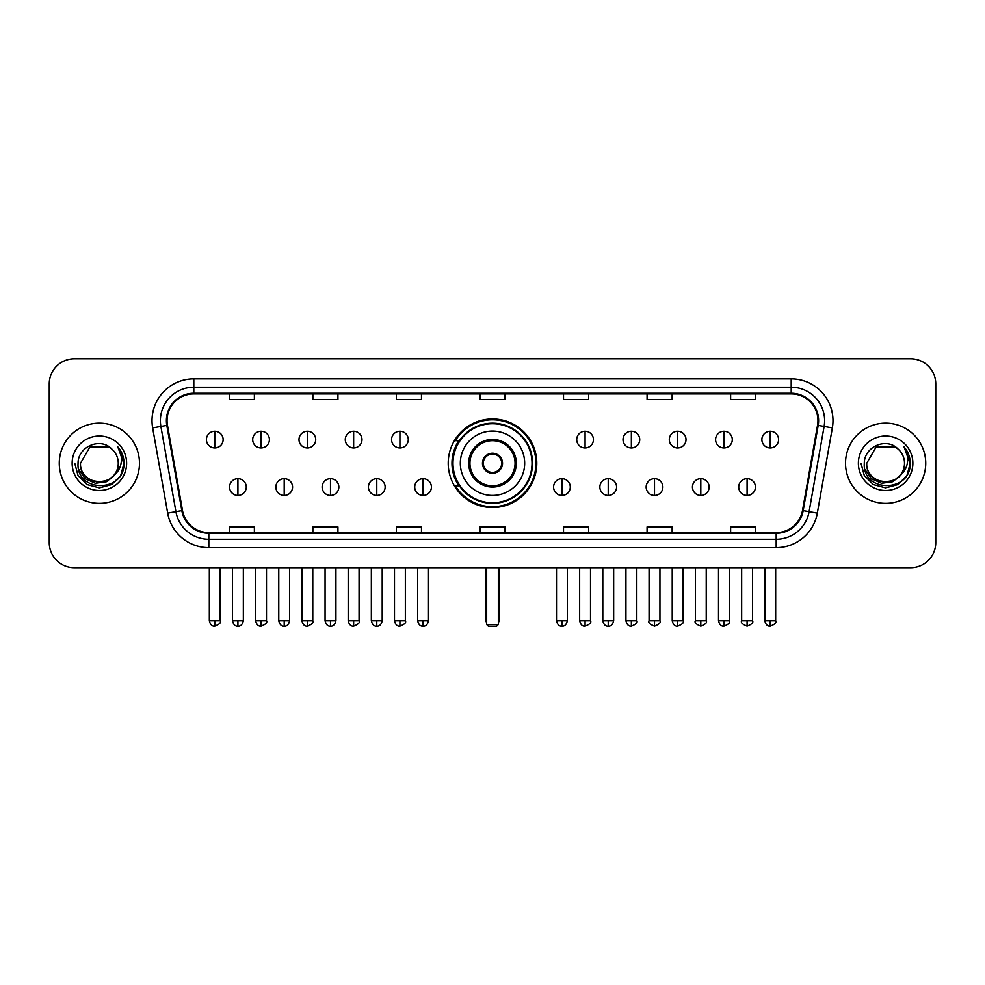 <?xml version="1.0" encoding="UTF-8"?>
<svg xmlns="http://www.w3.org/2000/svg" width="985" height="985" viewBox="0 0 985 985"><rect width="100%" height="100%" fill="white"/><g stroke="black" fill="none" stroke-linecap="round" stroke-linejoin="round"><path stroke-width="1.48" d="M448.212 463.258A44.288 44.288 0 0 0 492.5 507.534A44.288 44.288 0 0 0 536.788 463.258A44.288 44.288 0 0 0 492.5 418.97A44.288 44.288 0 0 0 448.212 463.258M458.838 485.814A40.52 40.52 0 0 1 458.838 440.701M49.25 383.879L49.25 542.637A25.068 25.068 0 0 0 74.318 567.692L910.682 567.692A25.068 25.068 0 0 0 935.75 542.637L935.75 383.879A25.068 25.068 0 0 0 910.682 358.811L74.318 358.811A25.068 25.068 0 0 0 49.25 383.879L49.25 542.637M59.272 463.258A40.102 40.102 0 0 0 99.386 503.36A40.102 40.102 0 0 0 139.488 463.258A40.102 40.102 0 0 0 99.386 423.156A40.102 40.102 0 0 0 59.272 463.258A40.102 40.102 0 0 0 99.386 503.36A40.102 40.102 0 0 0 139.488 463.258A40.102 40.102 0 0 0 99.386 423.156A40.102 40.102 0 0 0 59.272 463.258M845.512 463.258A40.102 40.102 0 0 0 885.613 503.36A40.102 40.102 0 0 0 925.728 463.258A40.102 40.102 0 0 0 885.613 423.156A40.102 40.102 0 0 0 845.512 463.258A40.102 40.102 0 0 0 885.613 503.36A40.102 40.102 0 0 0 925.728 463.258A40.102 40.102 0 0 0 885.613 423.156A40.102 40.102 0 0 0 845.512 463.258M167.056 420.644A26.743 26.743 0 0 1 193.799 393.901L791.201 393.901A26.743 26.743 0 0 1 817.538 425.286L802.504 510.513A26.743 26.743 0 0 1 776.18 532.602L208.82 532.602A26.743 26.743 0 0 1 182.496 510.513L167.462 425.286A26.743 26.743 0 0 1 167.056 420.644M166.391 420.644A27.408 27.408 0 0 0 166.81 425.409L181.831 510.624A27.408 27.408 0 0 0 208.82 533.279L776.18 533.279A27.408 27.408 0 0 0 803.169 510.624L818.19 425.409A27.408 27.408 0 0 0 791.201 393.237L193.799 393.237A27.408 27.408 0 0 0 166.391 420.644M152.65 427.896A41.776 41.776 0 0 1 193.799 378.868L791.201 378.868A41.776 41.776 0 0 1 832.35 427.896L817.316 513.123A41.776 41.776 0 0 1 776.18 547.648L208.82 547.648A41.776 41.776 0 0 1 167.684 513.123L152.65 427.896L160.887 426.443A33.416 33.416 0 0 1 193.799 387.228L791.201 387.228A33.416 33.416 0 0 1 824.113 426.443L809.091 511.671A33.416 33.416 0 0 1 776.18 539.288L208.82 539.288A33.416 33.416 0 0 1 175.909 511.671L160.887 426.443A33.416 33.416 0 0 1 160.37 420.644M910.682 358.811L74.318 358.811M74.318 567.692L910.682 567.692M935.75 542.637L935.75 383.879M803.169 510.624L809.091 511.671L824.113 426.443L832.35 427.896M479.966 393.901L479.966 399.565L505.034 399.565L505.034 393.901M396.413 393.901L396.413 399.565L421.481 399.565L421.481 393.901M312.861 393.901L312.861 399.565L337.929 399.565L337.929 393.901M229.308 393.901L229.308 399.565L254.376 399.565L254.376 393.901M563.519 393.901L563.519 399.565L588.587 399.565L588.587 393.901M647.071 393.901L647.071 399.565L672.139 399.565L672.139 393.901M730.624 393.901L730.624 399.565L755.692 399.565L755.692 393.901M505.034 532.602L505.034 526.95L479.966 526.95L479.966 532.602M421.481 532.602L421.481 526.95L396.413 526.95L396.413 532.602M337.929 532.602L337.929 526.95L312.861 526.95L312.861 532.602M254.376 532.602L254.376 526.95L229.308 526.95L229.308 532.602M588.587 532.602L588.587 526.95L563.519 526.95L563.519 532.602M672.139 532.602L672.139 526.95L647.071 526.95L647.071 532.602M755.692 532.602L755.692 526.95L730.624 526.95L730.624 532.602M113.854 475.386C103.831 488.942 79.514 480.274 80.499 463.258C79.342 487.612 119.419 487.612 118.262 463.258C119.419 487.612 79.342 487.612 80.499 463.258L89.943 446.907L108.818 446.907L111.748 448.988C100.162 436.848 77.852 446.845 78.061 463.258C75.944 492.401 123.199 493.165 123.962 464.674L124.011 463.258C123.938 457.065 121.881 451.623 117.831 446.944C120.909 451.992 121.992 457.434 121.081 463.258C120.195 468.207 117.794 472.258 113.854 475.386A18.887 18.887 0 0 0 118.262 463.258C119.419 487.612 79.342 487.612 80.499 463.258L89.943 446.907M118.262 463.258A18.887 18.887 0 0 0 111.748 448.988M115.06 474.376L106.528 481.751L95.36 483.315L85.079 478.661L78.652 469.377M72.139 463.258A27.235 27.235 0 0 0 99.386 490.493A27.235 27.235 0 0 0 126.622 463.258A27.235 27.235 0 0 0 99.386 436.023A27.235 27.235 0 0 0 72.139 463.258M117.831 446.944L123.999 463.972L122.854 455.796L123.999 463.972L122.854 455.796L123.999 463.972L118.015 447.153L123.999 463.972L118.015 447.153L124.011 463.258L120.712 475.57L111.699 484.583L99.386 487.883L87.074 484.583L78.049 475.57L74.761 463.258M118.015 447.153L123.999 463.984M460.327 463.258A32.173 32.173 0 0 1 492.5 431.085A32.173 32.173 0 0 1 524.673 463.258A32.173 32.173 0 0 1 492.5 495.43A32.173 32.173 0 0 1 460.327 463.258A32.173 32.173 0 0 0 492.5 495.43A32.173 32.173 0 0 0 524.673 463.258M469.943 463.258A22.556 22.556 0 0 0 492.5 485.814A22.556 22.556 0 0 0 515.057 463.258A22.556 22.556 0 0 0 492.5 440.701A22.556 22.556 0 0 0 469.943 463.258M459.342 440.701A40.102 40.102 0 0 0 459.342 485.814M532.023 463.258A39.523 39.523 0 0 0 492.5 423.735A39.523 39.523 0 0 0 452.977 463.258A39.523 39.523 0 0 0 492.5 502.781A39.523 39.523 0 0 0 532.023 463.258M482.478 463.258A10.022 10.022 0 0 0 492.5 473.28A10.022 10.022 0 0 0 502.522 463.258A10.022 10.022 0 0 0 492.5 453.235A10.022 10.022 0 0 0 482.478 463.258M535.951 463.258A43.451 43.451 0 0 1 455.365 485.814L459.392 485.814A40.065 40.065 0 0 0 519.009 493.3A40.065 40.065 0 0 0 519.009 433.215A40.065 40.065 0 0 0 459.392 440.701L455.365 440.701A43.451 43.451 0 0 1 535.951 463.258M482.798 460.746L483.13 460.746A9.69 9.69 0 0 1 501.87 460.746L501.34 460.746A9.185 9.185 0 0 1 492.5 472.443A9.185 9.185 0 0 1 483.66 460.746A9.185 9.185 0 0 1 501.34 460.746L502.202 460.746M502.202 465.757L501.34 465.757A9.185 9.185 0 0 1 483.66 465.757L482.798 465.757M501.34 465.757L501.87 465.757A9.69 9.69 0 0 1 483.13 465.757L483.66 465.757M486.652 567.692L486.652 624.515L498.348 624.515L498.348 567.692M486.652 624.515L488.326 626.189L496.674 626.189L498.348 624.515M214.767 431.258A8.36 8.36 0 0 0 206.419 439.606A8.36 8.36 0 0 0 214.767 447.966A8.36 8.36 0 0 0 223.127 439.606A8.36 8.36 0 0 0 214.767 431.258L214.767 447.966A8.36 8.36 0 0 0 223.127 439.606A8.36 8.36 0 0 0 214.767 431.258M261.062 431.258A8.36 8.36 0 0 0 252.702 439.606A8.36 8.36 0 0 0 261.062 447.966A8.36 8.36 0 0 0 269.41 439.606A8.36 8.36 0 0 0 261.062 431.258L261.062 447.966A8.36 8.36 0 0 0 269.41 439.606A8.36 8.36 0 0 0 261.062 431.258M307.345 431.258A8.36 8.36 0 0 0 298.997 439.606A8.36 8.36 0 0 0 307.345 447.966A8.36 8.36 0 0 0 315.705 439.606A8.36 8.36 0 0 0 307.345 431.258L307.345 447.966A8.36 8.36 0 0 0 315.705 439.606A8.36 8.36 0 0 0 307.345 431.258M353.64 431.258A8.36 8.36 0 0 0 345.279 439.606A8.36 8.36 0 0 0 353.64 447.966A8.36 8.36 0 0 0 361.988 439.606A8.36 8.36 0 0 0 353.64 431.258L353.64 447.966A8.36 8.36 0 0 0 361.988 439.606A8.36 8.36 0 0 0 353.64 431.258M399.922 431.258A8.36 8.36 0 0 0 391.562 439.606A8.36 8.36 0 0 0 399.922 447.966A8.36 8.36 0 0 0 408.283 439.606A8.36 8.36 0 0 0 399.922 431.258L399.922 447.966A8.36 8.36 0 0 0 408.283 439.606A8.36 8.36 0 0 0 399.922 431.258M585.078 431.258A8.36 8.36 0 0 0 576.717 439.606A8.36 8.36 0 0 0 585.078 447.966A8.36 8.36 0 0 0 593.438 439.606A8.36 8.36 0 0 0 585.078 431.258L585.078 447.966A8.36 8.36 0 0 0 593.438 439.606A8.36 8.36 0 0 0 585.078 431.258M631.36 431.258A8.36 8.36 0 0 0 623.012 439.606A8.36 8.36 0 0 0 631.36 447.966A8.36 8.36 0 0 0 639.721 439.606A8.36 8.36 0 0 0 631.36 431.258L631.36 447.966A8.36 8.36 0 0 0 639.721 439.606A8.36 8.36 0 0 0 631.36 431.258M677.655 431.258A8.36 8.36 0 0 0 669.295 439.606A8.36 8.36 0 0 0 677.655 447.966A8.36 8.36 0 0 0 686.003 439.606A8.36 8.36 0 0 0 677.655 431.258L677.655 447.966A8.36 8.36 0 0 0 686.003 439.606A8.36 8.36 0 0 0 677.655 431.258M723.938 431.258A8.36 8.36 0 0 0 715.59 439.606A8.36 8.36 0 0 0 723.938 447.966A8.36 8.36 0 0 0 732.298 439.606A8.36 8.36 0 0 0 723.938 431.258L723.938 447.966A8.36 8.36 0 0 0 732.298 439.606A8.36 8.36 0 0 0 723.938 431.258M770.233 431.258A8.36 8.36 0 0 0 761.873 439.606A8.36 8.36 0 0 0 770.233 447.966A8.36 8.36 0 0 0 778.581 439.606A8.36 8.36 0 0 0 770.233 431.258L770.233 447.966A8.36 8.36 0 0 0 778.581 439.606A8.36 8.36 0 0 0 770.233 431.258M237.914 478.71A8.36 8.36 0 0 0 229.554 487.07A8.36 8.36 0 0 0 237.914 495.43A8.36 8.36 0 0 0 246.275 487.07A8.36 8.36 0 0 0 237.914 478.71L237.914 495.43A8.36 8.36 0 0 0 246.275 487.07A8.36 8.36 0 0 0 237.914 478.71M284.197 478.71A8.36 8.36 0 0 0 275.849 487.07A8.36 8.36 0 0 0 284.197 495.43A8.36 8.36 0 0 0 292.557 487.07A8.36 8.36 0 0 0 284.197 478.71L284.197 495.43A8.36 8.36 0 0 0 292.557 487.07A8.36 8.36 0 0 0 284.197 478.71M330.492 478.71A8.36 8.36 0 0 0 322.132 487.07A8.36 8.36 0 0 0 330.492 495.43A8.36 8.36 0 0 0 338.84 487.07A8.36 8.36 0 0 0 330.492 478.71L330.492 495.43A8.36 8.36 0 0 0 338.84 487.07A8.36 8.36 0 0 0 330.492 478.71M376.775 478.71A8.36 8.36 0 0 0 368.427 487.07A8.36 8.36 0 0 0 376.775 495.43A8.36 8.36 0 0 0 385.135 487.07A8.36 8.36 0 0 0 376.775 478.71L376.775 495.43A8.36 8.36 0 0 0 385.135 487.07A8.36 8.36 0 0 0 376.775 478.71M423.07 478.71A8.36 8.36 0 0 0 414.71 487.07A8.36 8.36 0 0 0 423.07 495.43A8.36 8.36 0 0 0 431.418 487.07A8.36 8.36 0 0 0 423.07 478.71L423.07 495.43A8.36 8.36 0 0 0 431.418 487.07A8.36 8.36 0 0 0 423.07 478.71M561.93 478.71A8.36 8.36 0 0 0 553.582 487.07A8.36 8.36 0 0 0 561.93 495.43A8.36 8.36 0 0 0 570.29 487.07A8.36 8.36 0 0 0 561.93 478.71L561.93 495.43A8.36 8.36 0 0 0 570.29 487.07A8.36 8.36 0 0 0 561.93 478.71M608.225 478.71A8.36 8.36 0 0 0 599.865 487.07A8.36 8.36 0 0 0 608.225 495.43A8.36 8.36 0 0 0 616.573 487.07A8.36 8.36 0 0 0 608.225 478.71L608.225 495.43A8.36 8.36 0 0 0 616.573 487.07A8.36 8.36 0 0 0 608.225 478.71M654.508 478.71A8.36 8.36 0 0 0 646.16 487.07A8.36 8.36 0 0 0 654.508 495.43A8.36 8.36 0 0 0 662.868 487.07A8.36 8.36 0 0 0 654.508 478.71L654.508 495.43A8.36 8.36 0 0 0 662.868 487.07A8.36 8.36 0 0 0 654.508 478.71M700.803 478.71A8.36 8.36 0 0 0 692.443 487.07A8.36 8.36 0 0 0 700.803 495.43A8.36 8.36 0 0 0 709.151 487.07A8.36 8.36 0 0 0 700.803 478.71L700.803 495.43A8.36 8.36 0 0 0 709.151 487.07A8.36 8.36 0 0 0 700.803 478.71M747.086 478.71A8.36 8.36 0 0 0 738.725 487.07A8.36 8.36 0 0 0 747.086 495.43A8.36 8.36 0 0 0 755.446 487.07A8.36 8.36 0 0 0 747.086 478.71L747.086 495.43A8.36 8.36 0 0 0 755.446 487.07A8.36 8.36 0 0 0 747.086 478.71M904.501 463.258C905.658 487.612 865.581 487.612 866.738 463.258L876.182 446.907L895.057 446.907L897.988 448.988C886.401 436.848 864.091 446.845 864.301 463.258C862.17 492.401 909.438 493.165 910.202 464.674L910.238 463.258C910.177 457.065 908.108 451.623 904.058 446.944C907.148 451.992 908.232 457.434 907.32 463.258C906.434 468.207 904.021 472.258 900.093 475.386A18.887 18.887 0 0 0 904.501 463.258C905.658 487.612 865.581 487.612 866.738 463.258C865.581 487.612 905.658 487.612 904.501 463.258A18.887 18.887 0 0 0 897.988 448.988M900.093 475.386C890.058 488.942 865.753 480.274 866.738 463.258M901.287 474.376L892.767 481.751L881.587 483.315L871.306 478.661L864.892 469.377M858.378 463.258A27.235 27.235 0 0 0 885.613 490.493A27.235 27.235 0 0 0 912.861 463.258A27.235 27.235 0 0 0 885.613 436.023A27.235 27.235 0 0 0 858.378 463.258M904.058 446.944L910.238 463.972L909.081 455.796L910.238 463.972L909.081 455.796L910.238 463.972L904.242 447.153L910.238 463.972L904.242 447.153L910.238 463.258L906.951 475.57L897.926 484.583L885.613 487.883L873.301 484.583L864.288 475.57L860.988 463.258M904.242 447.153L910.238 463.984M791.201 378.868L791.201 393.237M160.887 426.443L166.81 425.409M208.82 547.648L208.82 533.279M776.18 533.279L776.18 547.648M167.684 513.123L181.831 510.624M818.19 425.409L824.113 426.443M193.799 378.868L193.799 393.237M809.091 511.671L817.316 513.123M516.312 463.258A23.812 23.812 0 0 0 492.5 439.445A23.812 23.812 0 0 0 468.688 463.258A23.812 23.812 0 0 0 492.5 487.07A23.812 23.812 0 0 0 516.312 463.258M485.814 567.692L485.814 619.503L486.652 619.503M498.348 619.503L499.186 619.503L499.186 567.692M214.767 620.759L209.337 620.759C210.285 624.625 212.095 626.435 214.767 626.189L214.767 620.759L220.197 620.759L220.197 567.692M261.062 620.759L255.632 620.759C256.58 624.625 258.39 626.435 261.062 626.189L261.062 620.759L266.492 620.759L266.492 567.692M307.345 620.759L301.915 620.759C302.863 624.625 304.673 626.435 307.345 626.189L307.345 620.759L312.774 620.759L312.774 567.692M353.64 620.759L348.197 620.759C349.146 624.625 350.968 626.435 353.64 626.189L353.64 620.759L359.069 620.759L359.069 567.692M399.922 620.759L394.492 620.759C395.441 624.625 397.25 626.435 399.922 626.189L399.922 620.759L405.352 620.759L405.352 567.692M585.078 620.759L579.648 620.759C580.596 624.625 582.406 626.435 585.078 626.189L585.078 620.759L590.508 620.759L590.508 567.692M631.36 620.759L625.931 620.759C626.879 624.625 628.689 626.435 631.36 626.189L631.36 620.759L636.803 620.759L636.803 567.692M677.655 620.759L672.226 620.759C673.174 624.625 674.984 626.435 677.655 626.189L677.655 620.759L683.085 620.759L683.085 567.692M723.938 620.759L718.508 620.759C719.456 624.625 721.266 626.435 723.938 626.189L723.938 620.759L729.368 620.759L729.368 567.692M770.233 620.759L764.803 620.759C765.751 624.625 767.561 626.435 770.233 626.189L770.233 620.759L775.663 620.759L775.663 567.692M237.914 620.759L232.485 620.759C233.433 624.625 235.243 626.435 237.914 626.189L237.914 620.759L243.344 620.759L243.344 567.692M284.197 620.759L278.767 620.759C279.715 624.625 281.525 626.435 284.197 626.189L284.197 620.759L289.627 620.759L289.627 567.692M330.492 620.759L325.062 620.759C326.01 624.625 327.82 626.435 330.492 626.189L330.492 620.759L335.922 620.759L335.922 567.692M376.775 620.759L371.345 620.759C372.293 624.625 374.103 626.435 376.775 626.189L376.775 620.759L382.205 620.759L382.205 567.692M423.07 620.759L417.64 620.759C418.588 624.625 420.398 626.435 423.07 626.189L423.07 620.759L428.5 620.759L428.5 567.692M561.93 620.759L556.5 620.759C557.448 624.625 559.258 626.435 561.93 626.189L561.93 620.759L567.36 620.759L567.36 567.692M608.225 620.759L602.795 620.759C603.743 624.625 605.553 626.435 608.225 626.189L608.225 620.759L613.655 620.759L613.655 567.692M654.508 620.759L649.078 620.759C647.982 622.495 649.792 624.305 654.508 626.189L654.508 620.759L659.938 620.759L659.938 567.692M700.803 620.759L695.373 620.759C694.265 622.495 696.075 624.305 700.803 626.189L700.803 620.759L706.233 620.759L706.233 567.692M747.086 620.759L741.656 620.759C740.56 622.495 742.37 624.305 747.086 626.189L747.086 620.759L752.515 620.759L752.515 567.692M485.814 619.503A6.686 6.686 0 0 0 486.652 622.742M498.348 622.742A6.686 6.686 0 0 0 499.186 619.503M209.337 620.759L209.337 567.692M220.197 620.759C221.305 622.495 219.495 624.305 214.767 626.189M255.632 620.759L255.632 567.692M266.492 620.759C267.588 622.495 265.778 624.305 261.062 626.189M301.915 620.759L301.915 567.692M312.774 620.759C313.883 622.495 312.073 624.305 307.345 626.189M348.197 620.759L348.197 567.692M359.069 620.759C360.165 622.495 358.355 624.305 353.64 626.189M394.492 620.759L394.492 567.692M405.352 620.759C406.46 622.495 404.65 624.305 399.922 626.189M579.648 620.759L579.648 567.692M590.508 620.759C591.616 622.495 589.806 624.305 585.078 626.189M625.931 620.759L625.931 567.692M636.803 620.759C637.898 622.495 636.088 624.305 631.36 626.189M672.226 620.759L672.226 567.692M683.085 620.759C684.181 622.495 682.371 624.305 677.655 626.189M718.508 620.759L718.508 567.692M729.368 620.759C730.476 622.495 728.666 624.305 723.938 626.189M764.803 620.759L764.803 567.692M775.663 620.759C776.759 622.495 774.949 624.305 770.233 626.189M232.485 620.759L232.485 567.692M243.344 620.759C242.396 624.625 240.586 626.435 237.914 626.189M278.767 620.759L278.767 567.692M289.627 620.759C288.679 624.625 286.869 626.435 284.197 626.189M325.062 620.759L325.062 567.692M335.922 620.759C334.974 624.625 333.164 626.435 330.492 626.189M371.345 620.759L371.345 567.692M382.205 620.759C381.257 624.625 379.447 626.435 376.775 626.189M417.64 620.759L417.64 567.692M428.5 620.759C427.552 624.625 425.742 626.435 423.07 626.189M556.5 620.759L556.5 567.692M567.36 620.759C566.412 624.625 564.602 626.435 561.93 626.189M602.795 620.759L602.795 567.692M613.655 620.759C612.707 624.625 610.897 626.435 608.225 626.189M649.078 620.759L649.078 567.692M659.938 620.759C661.046 622.495 659.236 624.305 654.508 626.189M695.373 620.759L695.373 567.692M706.233 620.759C707.328 622.495 705.519 624.305 700.803 626.189M741.656 620.759L741.656 567.692M752.515 620.759C753.624 622.495 751.814 624.305 747.086 626.189"/></g></svg>
